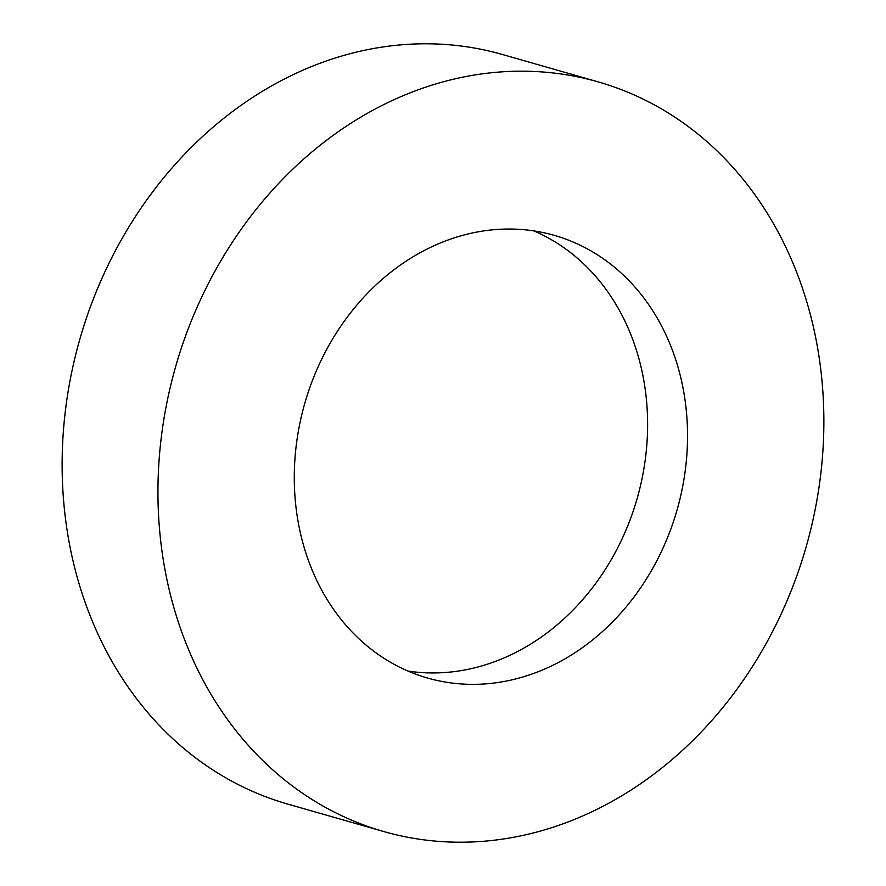 <?xml version="1.0" encoding="UTF-8"?>
<svg xmlns="http://www.w3.org/2000/svg" width="886" height="886" viewBox="0 0 886 886"><rect width="100%" height="100%" fill="white"/><g stroke="black" fill="none" stroke-linecap="round" stroke-linejoin="round"><path stroke-width="1.33" d="M796.835 272.722A389.862 327.864 -74 0 1 735.347 691.434A389.862 327.864 -74 0 1 383.749 831.544A389.862 327.864 -74 0 1 184.986 640.667A389.862 327.864 -74 0 1 246.463 221.954A389.862 327.864 -74 0 1 598.072 81.855A389.862 327.864 -74 0 1 796.835 272.722M383.749 831.544L287.928 804.145A389.862 327.864 -74 0 1 89.165 613.278A389.862 327.864 -74 0 1 150.653 194.566A389.862 327.864 -74 0 1 502.251 54.456L598.072 81.855M533.87 230.903A230.238 193.624 -74 0 1 631.652 336.636A230.238 193.624 -74 0 1 602.303 574.006A230.238 193.624 -74 0 1 408.025 671.079M310.244 565.346A230.238 193.624 -74 0 1 346.559 318.074A230.238 193.624 -74 0 1 554.193 235.333A230.238 193.624 -74 0 1 671.577 348.054A230.238 193.624 -74 0 1 635.262 595.326A230.238 193.624 -74 0 1 427.628 678.056A230.238 193.624 -74 0 1 310.244 565.346"/></g></svg>
